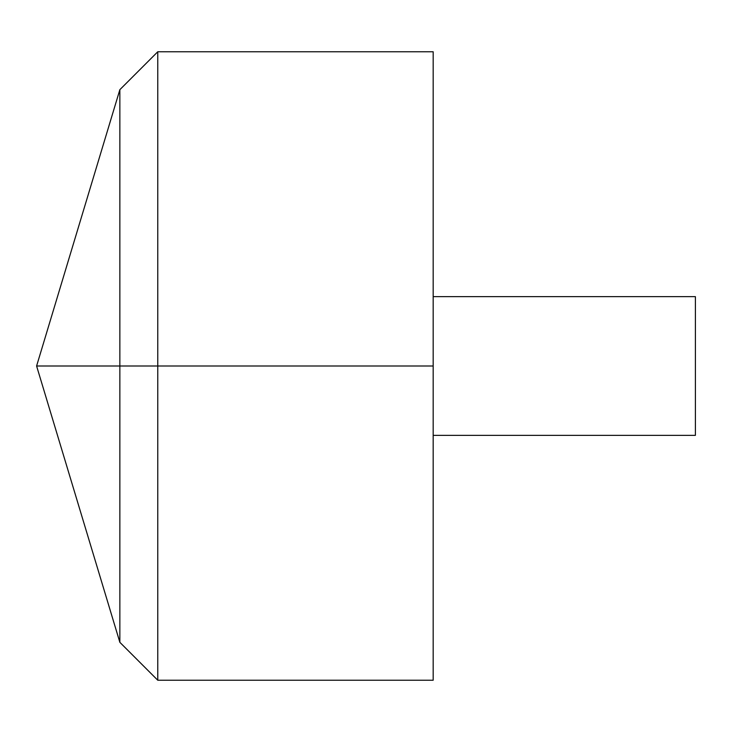 <?xml version="1.0" encoding="UTF-8"?>
<svg xmlns="http://www.w3.org/2000/svg" width="732" height="732" viewBox="0 0 732 732"><rect width="100%" height="100%" fill="white"/><g stroke="black" fill="none" stroke-linecap="round" stroke-linejoin="round"><path stroke-width="0.55" stroke-dasharray="3.66 2.75" d="M433.179 680.229L433.179 51.771M157.764 680.229L157.764 51.771M433.179 366L433.179 296.652L433.179 435.348L433.179 366L119.856 366M695.4 435.348L695.4 296.652"/><path stroke-width="1.1" d="M433.179 51.771L433.179 680.229L157.764 680.229L157.764 51.771L433.179 51.771M157.764 680.229L119.856 642.321L36.6 366L119.856 89.679L119.856 642.321L119.856 89.679L157.764 51.771M433.179 296.652L695.4 296.652L695.4 435.348L433.179 435.348M433.179 366L36.6 366L433.179 366"/></g></svg>

